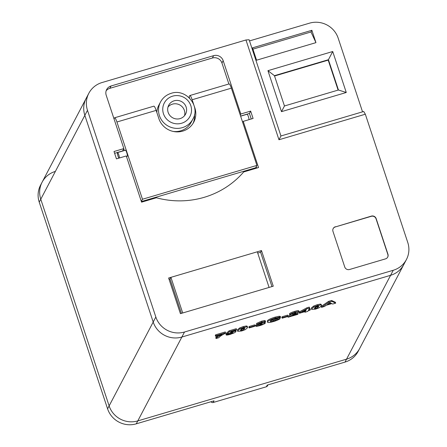 <?xml version="1.0" encoding="UTF-8"?>
<svg xmlns="http://www.w3.org/2000/svg" width="447" height="447" viewBox="0 0 447 447"><rect width="100%" height="100%" fill="white"/><g stroke="black" fill="none" stroke-linecap="round" stroke-linejoin="round"><path stroke-width="0.67" d="M170.922 277.341L182.711 312.978L269.083 287.432L257.299 251.795L170.922 277.341L170.044 279.017L181.404 313.364M216.046 338.53C216.823 337.435 218.823 336.071 222.036 334.445L215.588 336.351L215.935 335.691L225.606 332.831L225.349 333.317C221.79 335.077 219.639 336.535 218.89 337.692L216.046 338.53L215.75 337.641L218.13 335.602M215.588 336.351L215.292 335.462L215.638 334.797L225.31 331.942L225.606 332.831M225.796 333.993L226.517 333.602M232.317 331.814C235.021 331.087 236.239 331.043 235.982 331.674L234.546 332.724L230.339 334.339C227.562 335.133 226.132 335.267 226.042 334.742L230.523 333.803L233.127 332.534L231.339 332.59L226.69 334.121L226.394 333.227L229.104 330.819L236.307 328.69L236.603 329.579L236.256 330.244L231.328 331.696L230.428 332.484L232.317 331.814L232.194 331.439M235.619 330.428L235.982 331.674M237.653 331.316L237.502 329.769L239.698 327.942L243.252 326.595L246.448 325.952L247.297 326.293L247.465 327.807L245.269 329.629L241.71 330.976L237.653 331.316L237.798 330.657L239.989 328.836L243.548 327.489L246.744 326.841L247.593 327.182M311.604 309.447L311.447 307.899L313.643 306.078L317.197 304.731L320.393 304.083L321.242 304.424L321.41 305.938L319.214 307.765L315.66 309.112L311.604 309.447L311.743 308.788L313.939 306.966L317.493 305.619L320.689 304.971L321.538 305.312M55.294 171.441A22.875 22.16 27.7 0 0 42.119 182.18L40.576 185.119A22.875 22.16 27.7 0 0 39.23 202.145L107.587 408.837A22.875 22.16 27.7 0 0 136.251 423.834L137.793 420.901L346.537 359.17A22.875 22.16 27.7 0 0 359.712 348.425A22.875 22.16 27.7 0 1 346.537 359.17L137.793 420.901A22.875 22.16 27.7 0 1 109.129 405.904A22.875 22.16 27.7 0 0 137.793 420.901L181.862 337.038L390.605 275.307A22.875 22.16 27.7 0 0 403.781 264.568L358.17 351.359A22.875 22.16 27.7 0 1 344.995 362.104L390.605 275.307A22.875 22.16 27.7 0 0 403.781 264.568L406.424 259.534A22.875 22.16 27.7 0 0 407.77 242.509L365.339 114.214L278.967 139.76L245.967 39.979L102.005 82.55A22.875 22.16 27.7 0 0 88.83 93.289A22.875 22.16 27.7 0 0 87.483 110.32L155.841 317.012A22.875 22.16 27.7 0 0 184.505 332.009L393.248 270.273A22.875 22.16 27.7 0 0 406.424 259.534M321.466 307.357L321.169 306.463L328.573 301.367L331.585 300.473L335.39 302.261L335.686 303.15L332.669 304.044L331.842 303.614L326.165 305.295L324.5 306.458L321.466 307.357L328.863 302.256L331.881 301.367L335.686 303.15M299.462 313.263L299.166 312.375L299.468 311.805L306.838 307.832L309.307 307.1L309.603 307.989L308.486 310.112L310.38 309.553L310.078 310.123L308.184 310.687L307.815 311.391L304.971 312.235L305.34 311.525L299.462 313.263L299.764 312.693L307.134 308.721L309.603 307.989M309.095 308.955L310.089 308.659L310.38 309.553M288.091 317.225L296.193 312.788L294.674 312.855L289.74 314.705C290.388 313.95 292.154 313.135 295.037 312.263C297.747 311.47 299.093 311.336 299.082 311.855L292.617 315.325L298.11 313.705L297.763 314.364L288.091 317.225L287.801 316.331L291.332 314.263M289.74 314.705L289.444 313.816C290.092 313.056 291.863 312.246 294.741 311.369C297.451 310.576 298.797 310.442 298.786 310.967M281.839 317.314L282.141 316.739L287.639 315.113L287.935 316.001L287.633 316.577L282.135 318.203L281.839 317.314M270.636 320.672L273.307 320.136L277.732 318.275M278.107 318.186L279.822 317.795L280.118 318.689C278.822 319.666 276.587 320.622 273.413 321.566C269.083 322.762 267.133 322.857 267.569 321.846L267.278 320.952C267.887 319.862 270.48 318.594 275.056 317.152L279.219 316.241L280.375 316.437L280.671 317.331L277.76 318.303L274.849 318.677C272.089 319.571 270.619 320.331 270.441 320.952L270.362 321.337M275.056 317.152L275.352 318.046C270.776 319.482 268.183 320.75 267.569 321.846L267.278 320.952M255.377 325.276L258.21 324.187L259.93 324.125M256.813 324.338L261.735 322.108L264.836 321.454L265.552 321.728L263.043 323.08L265.317 323.086C264.635 323.857 262.819 324.701 259.863 325.612C257.12 326.388 255.706 326.517 255.617 326.003L258.506 325.081L260.227 325.019L262.495 323.885L259.897 324.259L262.674 322.628L261.456 322.678L256.813 324.338L256.517 323.449L261.439 321.22L264.546 320.56L265.255 320.834M248.85 327.07L249.152 326.494L254.65 324.868L254.946 325.757L254.645 326.332L249.141 327.958L248.85 327.07M42.119 182.18A22.875 22.16 27.7 0 0 40.772 199.211L109.129 405.904L40.772 199.211A22.875 22.16 27.7 0 1 42.119 182.18L86.182 98.323A22.875 22.16 27.7 0 0 84.841 115.348L153.198 322.041A22.875 22.16 27.7 0 0 181.862 337.038L390.605 275.307L393.248 270.273M327.355 304.457L331.238 303.306L329.947 302.647L327.355 304.457M331.881 301.367L331.585 300.473M328.863 302.256L328.573 301.367M317.191 306.195L315.342 307.028L314.397 308.598L315.962 308.536L317.811 307.704L318.75 306.122L317.191 306.195M313.939 306.966L313.643 306.078M317.493 305.619L317.197 304.731M311.743 308.788L311.447 307.899M320.689 304.971L320.393 304.083M314.627 307.877L317.515 306.81L318.27 305.888M315.962 308.536L315.666 307.642M317.811 307.704L317.515 306.81M302.261 311.956L305.642 310.95L306.245 309.805L302.261 311.956M304.971 312.235L304.787 311.688M307.134 308.721L306.838 307.832M299.764 312.693L299.468 311.805M305.642 310.95L305.413 310.257M298.11 313.705L297.819 312.811M295.037 312.263L294.741 311.369M298.814 310.81L299.082 311.855M295.417 313.353L295.204 312.71M282.135 318.203L282.437 317.627L282.141 316.739M282.437 317.627L287.935 316.001M270.441 320.952C269.859 321.706 270.91 321.734 273.603 321.024L273.307 320.136M273.603 321.024L277.391 319.309L277.095 318.415M275.352 318.046L279.515 317.135L279.219 316.241M279.515 317.135L280.671 317.331M277.391 319.309L280.118 318.689M265.049 322.047L265.317 323.086M264.836 321.454L264.546 320.56M265.278 320.706L265.552 321.728M261.735 322.108L261.439 321.22M260.445 323.65L260.271 323.131M259.897 324.259L259.657 323.544M260.227 325.019L259.964 324.237M258.517 325.148L258.21 324.187M249.141 327.958L249.443 327.383L249.152 326.494M249.443 327.383L254.946 325.757M243.246 328.064L241.391 328.897L240.447 330.467L242.011 330.406L243.866 329.573L244.805 327.992L243.246 328.064M239.989 328.836L239.698 327.942M243.548 327.489L243.252 326.595M237.798 330.657L237.502 329.769M246.744 326.841L246.448 325.952M240.682 329.741L243.57 328.679L244.325 327.757M242.011 330.406L241.721 329.512M243.866 329.573L243.57 328.679M226.69 334.121L229.395 331.708L229.104 330.819M229.395 331.708L236.603 329.579M230.523 333.803L230.25 332.965M228.557 333.976L228.451 333.652M215.935 335.691L215.638 334.797M118.846 158.154A3.168 0.559 73.5 0 1 117.717 155.081A3.168 0.559 73.5 0 1 117.46 152.65A3.168 0.559 73.5 0 1 117.539 152.572A3.168 0.559 73.5 0 1 118.667 154.517A3.168 0.559 73.5 0 1 119.478 157.97M125.378 150.309A3.168 0.559 73.5 0 1 125.456 150.231A3.168 0.559 73.5 0 1 126.808 152.835A3.168 0.559 73.5 0 1 127.334 156.227A3.168 0.559 73.5 0 1 127.255 156.305A3.168 0.559 73.5 0 1 127.144 156.282M247.023 114.331A3.168 0.559 73.5 0 1 247.102 114.253A3.168 0.559 73.5 0 1 248.23 116.203A3.168 0.559 73.5 0 1 249.04 119.651M204.167 197.328A86.841 84.12 27.7 0 0 243.693 171.955L258.528 167.569L243.252 121.366L253.086 118.455L250.655 111.102L240.816 114.007L223.17 60.658A7.627 7.387 27.7 0 0 213.616 55.657L111.046 85.992A7.627 7.387 27.7 0 0 106.207 95.25L123.853 148.6L114.013 151.505L116.449 158.864L126.283 155.958L141.565 202.161L156.4 197.77A86.841 84.12 27.7 0 0 204.167 197.328M256.701 168.111L256.232 166.703M251.253 118.997L249.42 113.449L240.598 116.058M228.881 83.986L221.941 63.005A7.627 7.387 27.7 0 0 212.386 58.009L109.811 88.338A7.627 7.387 27.7 0 0 106.146 90.802M123.853 148.6L122.618 150.946L114.611 153.315M141.364 201.558L255.684 167.748L256.919 165.401L231.367 88.154L192.143 99.754L193.724 104.542M123.763 148.762L124.355 150.555M194.512 114.588A19.076 18.478 -152.3 0 1 193.087 123.305M192.143 99.754A5.722 1.006 -106.5 0 0 189.858 95.529A5.722 1.006 -106.5 0 0 189.712 95.664L189.137 96.759L189.601 98.144M362.545 111.839L338.178 38.163A22.875 22.16 27.7 0 0 309.514 23.166L249.51 40.912M88.83 93.289L86.182 98.323A22.875 22.16 27.7 0 0 84.841 115.348L153.198 322.041A22.875 22.16 27.7 0 0 181.862 337.038L184.505 332.009M245.967 39.979L249.124 39.749L280.945 135.972L363.724 111.487L365.339 114.214M335.39 226.746A3.811 3.693 27.7 0 0 332.97 231.373L344.754 267.01A3.811 3.693 27.7 0 0 349.532 269.507L385.521 258.869A3.811 3.693 27.7 0 0 387.946 254.237L376.156 218.6A3.811 3.693 27.7 0 0 371.379 216.102L335.278 226.953A3.811 3.693 27.7 0 0 333.138 228.64M168.625 278.017L180.415 313.654L273.268 286.197L261.478 250.56L168.625 278.017M311.872 30.295L252.488 47.857L256.572 60.2L315.951 42.638L310.989 31.972L311.872 30.295L315.951 42.638M332.719 51.517L346.269 92.495L281.487 111.655L267.937 70.671L332.719 51.517L328.428 59.714L274.441 75.677L284.46 105.973L338.44 90.003L328.428 59.714L328.204 60.133L274.547 76.001M278.967 139.76L280.945 135.972M240.268 115.052L240.816 114.007M249.42 113.449L250.655 111.102M242.699 122.411L243.252 121.366M116.924 121.997A5.722 1.006 -106.5 0 0 114.639 117.773L153.869 106.168A5.722 1.006 73.5 0 1 156.154 110.398L116.924 121.997L142.47 199.245L141.325 201.429M114.639 117.773A5.722 1.006 -106.5 0 0 114.493 117.913L114.007 118.835M142.47 199.245L256.919 165.401M189.858 95.529L229.087 83.924A5.722 1.006 73.5 0 1 231.367 88.154M194.227 106.056L195.088 108.66L194.814 109.18M195.088 108.66A19.076 18.478 -152.3 0 1 193.747 122.154A19.076 18.478 -152.3 0 1 175.772 131.82A19.076 18.478 -152.3 0 1 159.098 119.304L156.154 110.398M271.96 286.583L260.601 252.237L257.723 253.086M170.044 279.017L169.055 279.308M260.601 252.237L261.478 250.56M387.661 257.181A3.811 3.693 27.7 0 0 387.834 254.449L376.05 218.812A3.811 3.693 27.7 0 0 371.273 216.314L335.278 226.953M338.116 90.104L328.204 60.133M274.441 75.677L267.937 70.671M284.46 105.973L281.487 111.655M346.269 92.495L338.44 90.003M252.913 49.148L310.989 31.972M174.19 100.787A9.532 9.231 27.7 0 0 168.698 105.263A9.532 9.231 27.7 0 0 169.944 115.561A9.532 9.231 27.7 0 0 180.085 118.606A9.532 9.231 27.7 0 0 185.578 114.13A9.532 9.231 27.7 0 0 184.326 103.838A9.532 9.231 27.7 0 0 174.19 100.787M184.516 115.717A9.532 9.231 27.7 0 0 181.89 106.481A9.532 9.231 27.7 0 0 172.43 104.145A9.532 9.231 27.7 0 0 167.999 107.04M173.162 131.429A18.299 17.729 27.7 0 0 180.677 130.831A18.299 17.729 27.7 0 0 191.221 122.238L192.897 119.053A18.299 17.729 -152.3 0 1 182.354 127.641A18.299 17.729 -152.3 0 1 162.892 121.791A18.299 17.729 -152.3 0 1 160.495 102.028L158.825 105.213A18.299 17.729 27.7 0 0 156.858 112.538M267.965 384.884L267.435 385.884A1.905 1.844 -152.3 0 1 266.339 386.778L213.146 402.512A1.905 1.844 -152.3 0 1 210.99 401.73M136.251 423.834L214.029 400.836L213.146 402.512M266.339 386.778L267.222 385.102L344.995 362.104M87.483 110.32L39.23 202.145M155.841 317.012L107.587 408.837M318.566 306.776L318.298 305.96M292.863 314.576L292.617 313.839M244.621 328.646L244.347 327.83M109.811 88.338L111.046 85.992M212.386 58.009L213.616 55.657M221.941 63.005L223.17 60.658M181.616 123.243A14.488 14.036 27.7 0 0 190.813 105.654A14.488 14.036 27.7 0 0 172.659 96.155A14.488 14.036 27.7 0 0 163.462 113.745A14.488 14.036 27.7 0 0 181.616 123.243M117.539 152.572L125.456 150.231M240.637 116.17L247.102 114.253M126.473 156.534L127.255 156.305M192.897 119.053C200.742 105.905 185.701 88.165 171.14 93.339C166.396 94.82 162.848 97.714 160.495 102.028"/></g></svg>
